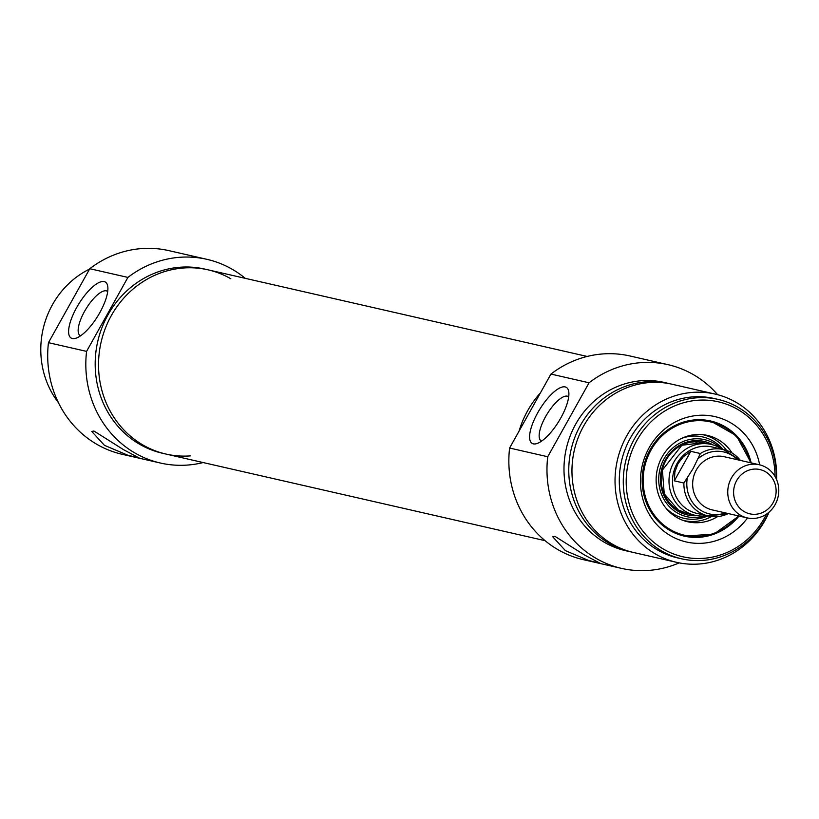 <?xml version="1.0" encoding="UTF-8"?>
<svg xmlns="http://www.w3.org/2000/svg" width="819" height="819" viewBox="0 0 819 819"><rect width="100%" height="100%" fill="white"/><g stroke="black" fill="none" stroke-linecap="round" stroke-linejoin="round"><path stroke-width="1.23" d="M80.59 335.8A25.993 8.937 121.5 0 1 80.149 335.575A25.993 8.937 121.5 0 1 86.097 308.743A25.993 8.937 121.5 0 1 107.289 291.236A25.993 8.937 121.5 0 1 107.698 291.533M104.422 445.321L91.738 431.449L93.919 430.999L123.556 449.692L139.322 458.046L127.508 455.088L104.422 445.321M72.348 338.534A32.811 11.271 -58.5 0 0 75.839 338.257A32.811 11.271 -58.5 0 0 97.881 315.95A32.811 11.271 -58.5 0 0 107.719 286.179A32.811 11.271 -58.5 0 0 80.938 300.604A32.811 11.271 -58.5 0 0 72.348 338.534M86.579 351.382L127.907 277.416A104.474 97.461 -77.1 0 1 206.91 259.326L168.786 250.614A104.474 97.461 102.9 0 0 89.783 268.714L48.454 342.67A104.474 97.461 102.9 0 0 122.246 454.32L160.37 463.022A104.474 97.461 -77.1 0 1 86.579 351.382L48.454 342.67M89.783 268.714L127.907 277.416M230.825 278.767A94.482 88.145 102.9 0 0 208.036 269.83A94.482 88.145 102.9 0 0 111.323 315.612A94.482 88.145 102.9 0 0 165.95 454.054A94.482 88.145 102.9 0 0 190.356 455.896M107.975 314.844A94.482 88.145 -77.1 0 1 204.689 269.062L208.036 269.83A94.482 88.145 102.9 0 0 101.065 342.311A94.482 88.145 102.9 0 0 165.95 454.054L162.602 453.286A94.482 88.145 -77.1 0 1 107.975 314.844M89.588 269.072A86.302 80.508 102.9 0 0 52.467 304.678A86.302 80.508 102.9 0 0 58.425 402.661M206.91 259.326A104.474 97.461 -77.1 0 1 245.239 278.327M203.153 462.551A104.474 97.461 -77.1 0 1 160.37 463.022M731.439 477.958A27.252 25.43 102.9 0 0 747.194 517.884A27.252 25.43 102.9 0 0 778.05 496.979A27.252 25.43 102.9 0 0 759.336 464.752A27.252 25.43 102.9 0 0 731.439 477.958M736.67 480.548A22.717 21.192 -77.1 0 1 773.494 480.18A22.717 21.192 -77.1 0 1 754.412 514.322A22.717 21.192 -77.1 0 1 736.67 480.548M693.14 468.509L683.885 483.026L674.313 480.835L690.806 451.341L700.378 453.521L693.14 468.509M674.313 480.835L674.897 471.908L677.999 463.646L683.425 456.633L690.806 451.341M740.437 460.432A34.07 31.777 102.9 0 0 723.361 449.539L711.987 446.939A34.07 31.777 102.9 0 0 677.108 463.452A34.07 31.777 102.9 0 0 696.815 513.37L708.189 515.97A34.07 31.777 102.9 0 0 728.296 513.574M722.102 449.252A36.343 33.896 102.9 0 0 711.107 444.41A36.343 33.896 102.9 0 0 673.914 462.018A36.343 33.896 102.9 0 0 694.921 515.264A36.343 33.896 102.9 0 0 706.93 515.673M519.051 431.132A94.482 88.145 -77.1 0 1 540.427 392.885A94.482 88.145 -77.1 0 0 527.651 410.728A94.482 88.145 -77.1 0 0 519.051 431.132M695.198 441.861A36.343 33.896 -77.1 0 1 697.03 442.905M720.751 448.362A39.517 36.865 102.9 0 0 664.066 458.794A39.517 36.865 102.9 0 0 666.134 502.774A39.517 36.865 102.9 0 0 705.323 515.888M732.135 453.071A44.287 41.319 102.9 0 0 704.422 434.858A44.287 41.319 102.9 0 0 657.319 469.4A44.287 41.319 102.9 0 0 684.745 520.966A44.287 41.319 102.9 0 0 717.618 516.594M750.982 462.837A59.05 55.088 102.9 0 0 710.503 420.976L736.445 435.718L751.043 462.848M738.902 515.99L713.973 534.101L684.203 536.107A59.05 55.088 102.9 0 0 738.851 515.98M679.186 562.878A104.474 97.461 -77.1 0 1 621.529 568.386A104.474 97.461 -77.1 0 1 547.727 456.736L589.066 382.78A104.474 97.461 -77.1 0 1 668.069 364.68A104.474 97.461 -77.1 0 1 717.618 394.686M631.961 552.119A86.302 80.508 -77.1 0 1 630.354 551.771L625.573 550.675A86.302 80.508 -77.1 0 1 575.675 424.211A86.302 80.508 -77.1 0 1 664.014 382.401L668.806 383.487A86.302 80.508 -77.1 0 1 670.392 383.876M668.069 364.68L629.944 355.978A104.474 97.461 102.9 0 0 550.941 374.068L509.602 448.034A104.474 97.461 102.9 0 0 583.404 559.674L621.529 568.386M630.354 551.771A86.302 80.508 -77.1 0 1 580.456 425.307A86.302 80.508 -77.1 0 1 668.806 383.487M769.123 512.08A86.302 80.508 -77.1 0 1 676.617 562.336L633.548 552.497A86.302 80.508 -77.1 0 1 583.65 426.034A86.302 80.508 -77.1 0 1 671.989 384.224L715.059 394.062A86.302 80.508 -77.1 0 1 776.566 479.494M676.617 562.336A86.302 80.508 -77.1 0 1 626.719 435.882A86.302 80.508 -77.1 0 1 715.059 394.062M681.613 558.814L677.63 557.903A81.767 76.28 -77.1 0 1 630.354 438.104A81.767 76.28 -77.1 0 1 714.055 398.484L718.038 399.396A81.767 76.28 102.9 0 0 634.346 439.015A81.767 76.28 102.9 0 0 681.613 558.814A81.767 76.28 102.9 0 0 768.713 512.428M547.727 456.736L509.602 448.034M550.941 374.068L589.066 382.78M584.551 555.016L600.317 563.37L588.503 560.411L565.407 550.644L552.733 536.773L554.903 536.322L584.551 555.016M565.161 386.916A32.811 11.271 -58.5 0 0 535.769 416.462A32.811 11.271 -58.5 0 0 536.834 443.581A32.811 11.271 -58.5 0 0 558.865 421.273A32.811 11.271 -58.5 0 0 568.714 391.502A32.811 11.271 -58.5 0 0 565.161 386.916M541.584 441.124A25.993 8.937 121.5 0 1 541.134 440.898A25.993 8.937 121.5 0 1 546.324 415.346A25.993 8.937 121.5 0 1 567.321 396.171A25.993 8.937 121.5 0 1 568.284 396.56A25.993 8.937 121.5 0 1 568.683 396.857M776.351 479.013A81.767 76.28 102.9 0 0 718.038 399.396M766.451 514.137A79.494 74.16 -77.1 0 1 663.963 549.395A79.494 74.16 -77.1 0 1 636.957 440.315A79.494 74.16 -77.1 0 1 720.454 402.313A79.494 74.16 -77.1 0 1 775.05 476.484M759.653 464.823A64.302 59.982 102.9 0 0 711.015 415.857A64.302 59.982 102.9 0 0 649.129 447.768A64.302 59.982 102.9 0 0 666.082 532.862A64.302 59.982 102.9 0 0 747.512 517.956M739.004 516.021A59.05 55.088 -77.1 0 1 684.285 536.128A59.05 55.088 -77.1 0 1 650.143 449.611A59.05 55.088 -77.1 0 1 710.585 420.997A59.05 55.088 -77.1 0 1 751.146 462.878M747.194 517.884L712.1 509.868A27.252 25.43 -77.1 0 1 696.345 469.932A27.252 25.43 -77.1 0 1 724.242 456.726L759.336 464.752M725.399 512.909A31.798 29.658 -77.1 0 1 687.202 478.695M698.648 458.22A31.798 29.658 -77.1 0 1 737.54 459.766M740.53 460.452L723.361 449.539A34.07 31.777 102.9 0 0 700.378 453.521M683.885 483.026A34.07 31.777 102.9 0 0 708.189 515.97L728.388 513.595M713.165 444.952A37.705 35.176 102.9 0 0 665.519 459.684A37.705 35.176 102.9 0 0 665.284 498.187A37.705 35.176 102.9 0 0 697.01 515.663M750.368 462.704A58.139 54.238 102.9 0 0 674.109 427.088A58.139 54.238 102.9 0 0 654.074 514.793A58.139 54.238 102.9 0 0 738.236 515.837M704.483 442.895A36.364 33.927 102.9 0 0 662.08 470.485A36.364 33.927 102.9 0 0 688.298 513.748M665.673 507.79A41.759 38.954 102.9 0 0 707.851 515.888M723.023 449.467A41.759 38.954 102.9 0 0 681.51 438.441M726.627 450.481A43.96 41.011 102.9 0 0 702.385 434.613M682.811 520.3A43.96 41.011 102.9 0 0 711.537 516.533M687.1 513.472L694.921 515.264M703.296 442.629L711.107 444.41M587.162 356.449L208.036 269.83M545.075 540.673L165.95 454.054M703.378 442.639L681.828 445.26L662.387 470.096L664.25 493.867L678.245 509.961L687.192 513.493"/></g></svg>
